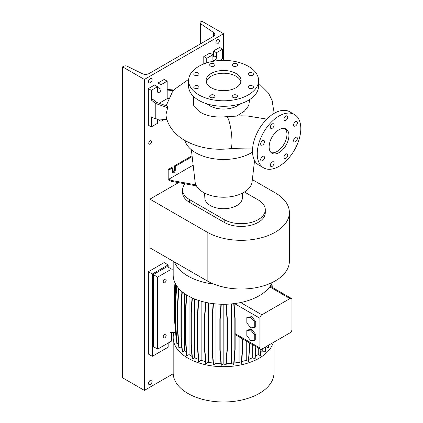 <?xml version="1.0" encoding="UTF-8"?>
<svg xmlns="http://www.w3.org/2000/svg" width="423" height="423" viewBox="0 0 423 423"><rect width="100%" height="100%" fill="white"/><g stroke="black" fill="none" stroke-linecap="round" stroke-linejoin="round"><path stroke-width="0.63" d="M266.818 119.117L248.153 116.092L241.554 115.817M279.032 152.613A14.001 8.085 120 0 0 288.179 140.277A14.001 8.085 120 0 0 286.033 129.057A14.001 8.085 120 0 0 279.032 129.75A14.001 8.085 120 0 0 269.885 142.091A14.001 8.085 120 0 0 272.031 153.306A14.001 8.085 120 0 0 279.032 152.613M271.111 152.613A14.001 8.085 120 0 0 277.049 151.471A14.001 8.085 120 0 0 285.906 140.039A14.001 8.085 120 0 0 284.97 128.608M214.218 97.364A2.66 1.533 0 0 0 215 96.28A2.66 1.533 0 0 0 213.356 94.858A2.66 1.533 0 0 0 210.458 95.191A2.66 1.533 0 0 0 209.676 96.28A2.66 1.533 0 0 0 211.32 97.697A2.66 1.533 0 0 0 214.218 97.364M198.308 88.174A2.66 1.533 0 0 0 199.085 87.09A2.66 1.533 0 0 0 197.446 85.673A2.66 1.533 0 0 0 194.543 86.006A2.66 1.533 0 0 0 193.766 87.09A2.66 1.533 0 0 0 195.41 88.507A2.66 1.533 0 0 0 198.308 88.174M198.308 75.183A2.66 1.533 0 0 0 199.085 74.099A2.66 1.533 0 0 0 197.446 72.682A2.66 1.533 0 0 0 194.543 73.01A2.66 1.533 0 0 0 193.766 74.099A2.66 1.533 0 0 0 195.41 75.516A2.66 1.533 0 0 0 198.308 75.183M214.218 65.999A2.66 1.533 0 0 0 215 64.909A2.66 1.533 0 0 0 213.356 63.492A2.66 1.533 0 0 0 210.458 63.825A2.66 1.533 0 0 0 209.676 64.909A2.66 1.533 0 0 0 211.32 66.332A2.66 1.533 0 0 0 214.218 65.999M236.721 65.999A2.66 1.533 0 0 0 237.504 64.909A2.66 1.533 0 0 0 235.86 63.492A2.66 1.533 0 0 0 232.962 63.825A2.66 1.533 0 0 0 232.179 64.909A2.66 1.533 0 0 0 233.824 66.332A2.66 1.533 0 0 0 236.721 65.999M252.637 75.183A2.66 1.533 0 0 0 253.414 74.099A2.66 1.533 0 0 0 251.77 72.682A2.66 1.533 0 0 0 248.872 73.01A2.66 1.533 0 0 0 248.095 74.099A2.66 1.533 0 0 0 249.734 75.516A2.66 1.533 0 0 0 252.637 75.183M252.637 88.174A2.66 1.533 0 0 0 253.414 87.09A2.66 1.533 0 0 0 251.77 85.673A2.66 1.533 0 0 0 248.872 86.006A2.66 1.533 0 0 0 248.095 87.09A2.66 1.533 0 0 0 249.734 88.507A2.66 1.533 0 0 0 252.637 88.174M236.721 95.191A2.66 1.533 0 0 0 233.824 94.858A2.66 1.533 0 0 0 232.179 96.28A2.66 1.533 0 0 0 232.962 97.364A2.66 1.533 0 0 0 235.86 97.697A2.66 1.533 0 0 0 237.504 96.28A2.66 1.533 0 0 0 236.721 95.191M285.848 158.429A2.66 1.533 120 0 0 287.587 156.082A2.66 1.533 120 0 0 287.18 153.951A2.66 1.533 120 0 0 285.848 154.083A2.66 1.533 120 0 0 284.113 156.431A2.66 1.533 120 0 0 284.52 158.562A2.66 1.533 120 0 0 285.848 158.429M295.492 141.726A2.66 1.533 120 0 0 297.232 139.379A2.66 1.533 120 0 0 296.824 137.248A2.66 1.533 120 0 0 295.492 137.38A2.66 1.533 120 0 0 293.758 139.722A2.66 1.533 120 0 0 294.165 141.853A2.66 1.533 120 0 0 295.492 141.726M295.492 125.975A2.66 1.533 120 0 0 297.232 123.632A2.66 1.533 120 0 0 296.824 121.501A2.66 1.533 120 0 0 295.492 121.628A2.66 1.533 120 0 0 293.758 123.976A2.66 1.533 120 0 0 294.165 126.107A2.66 1.533 120 0 0 295.492 125.975M285.848 120.407A2.66 1.533 120 0 0 287.587 118.065A2.66 1.533 120 0 0 287.18 115.928A2.66 1.533 120 0 0 285.848 116.061A2.66 1.533 120 0 0 284.113 118.408A2.66 1.533 120 0 0 284.52 120.539A2.66 1.533 120 0 0 285.848 120.407M272.211 128.28A2.66 1.533 120 0 0 273.951 125.938A2.66 1.533 120 0 0 273.544 123.807A2.66 1.533 120 0 0 272.211 123.939A2.66 1.533 120 0 0 270.471 126.281A2.66 1.533 120 0 0 270.879 128.412A2.66 1.533 120 0 0 272.211 128.28M262.567 144.983A2.66 1.533 120 0 0 264.306 142.641A2.66 1.533 120 0 0 263.899 140.51A2.66 1.533 120 0 0 262.567 140.642A2.66 1.533 120 0 0 260.827 142.985A2.66 1.533 120 0 0 261.234 145.115A2.66 1.533 120 0 0 262.567 144.983M262.567 160.735A2.66 1.533 120 0 0 264.306 158.392A2.66 1.533 120 0 0 263.899 156.256A2.66 1.533 120 0 0 262.567 156.388A2.66 1.533 120 0 0 260.827 158.736A2.66 1.533 120 0 0 261.234 160.867A2.66 1.533 120 0 0 262.567 160.735M272.211 166.302A2.66 1.533 120 0 0 273.951 163.96A2.66 1.533 120 0 0 273.544 161.829A2.66 1.533 120 0 0 272.211 161.956A2.66 1.533 120 0 0 270.471 164.304A2.66 1.533 120 0 0 270.879 166.435A2.66 1.533 120 0 0 272.211 166.302M193.57 96.476L193.491 105.121L200.803 112.539L202.485 113.427C209.01 116.526 217.02 117.61 226.506 116.669A16.1 2.813 82.8 0 1 230.096 125.065A16.1 2.813 82.8 0 1 231.973 141.726A16.1 2.813 82.8 0 1 230.546 148.616C213.663 150.583 198.487 147.907 185.015 140.589C173.393 133.848 166.926 123.955 165.938 114.707L167.667 107.691L167.656 106.273L156.854 102.498L152.703 99.262L151.318 100.061L155.775 103.54L155.775 118.81L167.011 119.609M167.159 89.539L175.159 88.899L172.309 92.129L166.154 105.745M191.365 149.726L195.093 181.842A28.563 16.492 0 0 0 213.546 196.177A28.563 16.492 0 0 0 243.785 192.396A28.563 16.492 0 0 0 252.087 181.842L254.561 160.513M204.621 193.068L204.843 198.154A18.755 10.829 0 0 0 216.629 207.942A18.755 10.829 0 0 0 236.854 205.541A18.755 10.829 0 0 0 242.337 198.154L242.553 193.068M184.909 140.531A39.202 22.636 0 0 0 211.6 158.387A39.202 22.636 0 0 0 251.31 152.846A39.202 22.636 0 0 0 252.52 152.111M207.18 103.931A19.601 11.315 0 0 0 237.451 105.745A19.601 11.315 0 0 0 240 103.931M249.692 99.548L248.692 105.602L244.404 111.175L236.78 115.987M188.589 80.592L188.589 86.081A35.003 20.209 0 0 0 210.194 104.751A35.003 20.209 0 0 0 248.338 100.373A35.003 20.209 0 0 0 258.59 86.081L258.59 80.592A35.003 20.209 0 0 0 236.986 61.922A35.003 20.209 0 0 0 198.836 66.305A35.003 20.209 0 0 0 188.589 80.592A35.003 20.209 0 0 0 210.194 99.262A35.003 20.209 0 0 0 248.338 94.884A35.003 20.209 0 0 0 258.59 80.592M235.965 87.741A17.502 10.104 0 0 0 241.089 80.592A17.502 10.104 0 0 0 230.286 71.26A17.502 10.104 0 0 0 211.214 73.449A17.502 10.104 0 0 0 206.091 80.592A17.502 10.104 0 0 0 216.893 89.93A17.502 10.104 0 0 0 235.965 87.741M240.93 81.967A17.502 10.104 0 0 0 229.171 73.761A17.502 10.104 0 0 0 211.214 76.193A17.502 10.104 0 0 0 206.25 81.967M224.502 60.394L222.598 58.908L222.598 49.158L216.46 52.701L216.46 57.274A2.522 1.454 -60 0 1 214.678 60.362A2.522 1.454 -60 0 1 213.419 60.484A2.522 1.454 -60 0 1 212.896 59.331L212.896 54.757L206.757 58.305L203.791 56.587L203.791 63.931M168.47 98.453L167.159 98.659L167.159 81.168L161.02 84.711L161.02 89.285A2.522 1.454 -60 0 1 159.238 92.367A2.522 1.454 -60 0 1 157.98 92.494A2.522 1.454 -60 0 1 157.456 91.342L157.456 86.768L151.318 90.311L151.318 100.061M192.058 155.727L174.482 165.874L174.482 169.76A1.962 1.132 -60 0 1 173.097 172.161A1.962 1.132 -60 0 1 172.6 172.346M196.452 185.882L171.119 181.308L168.148 179.595L168.148 169.533L168.941 169.993L172.505 167.936L172.505 171.823A1.962 1.132 120 0 0 172.912 172.716A1.962 1.132 120 0 0 173.89 172.621A1.962 1.132 120 0 0 175.275 170.22L175.275 166.334L192.158 156.584M294.429 114.506L289.681 111.762A30.8 17.782 120 0 0 274.278 113.29A30.8 17.782 120 0 0 254.154 140.431A30.8 17.782 120 0 0 258.876 165.113L263.629 167.857A30.8 17.782 120 0 0 279.032 166.334A30.8 17.782 120 0 0 299.151 139.188A30.8 17.782 120 0 0 294.429 114.506A30.8 17.782 120 0 0 279.032 116.034A30.8 17.782 120 0 0 258.908 143.175A30.8 17.782 120 0 0 263.629 167.857M174.482 165.874L175.275 166.334M172.505 167.936L171.712 167.476L168.148 169.533M168.941 169.993L168.941 179.135L171.119 180.394L195.939 184.872M171.119 181.308L171.119 180.394M168.941 179.135L193.152 165.155M158.049 118.969L158.049 119.577L161.02 121.29L164.272 119.413M157.456 86.768L154.485 85.055L148.346 88.597L148.346 125.176L151.318 126.895L157.456 123.352L157.456 118.926M167.159 81.168L164.187 79.45L158.049 82.998L158.049 87.566A2.522 1.454 -60 0 1 157.456 89.443M161.02 119.18L161.02 121.29M151.318 90.311L148.346 88.597M155.775 118.81L151.318 117.145L151.318 126.895M161.02 84.711L158.049 82.998M167.159 98.659L159.127 103.297M167.159 90.919L173.853 90.379M155.775 103.54L167.667 107.691M222.107 60.404L221.213 59.706L221.213 60.431M222.598 49.158L219.627 47.445L213.493 50.987L213.493 55.561A2.522 1.454 -60 0 1 212.896 57.438M212.896 54.757L209.93 53.044L203.791 56.587M216.46 52.701L213.493 50.987M206.757 58.305L206.757 62.874M221.213 59.706L222.598 58.908M289.374 212.515L289.374 261.218A48.164 27.807 0 0 1 259.643 286.905A48.164 27.807 0 0 1 207.154 280.877L149.932 247.841L149.932 199.143L207.154 232.179A48.164 27.807 0 0 0 259.643 238.207A48.164 27.807 0 0 0 289.374 212.515A48.164 27.807 0 0 0 275.267 192.856L252.346 179.622M178.511 182.641L149.932 199.143M182.609 189.842L182.609 192.587A24.079 13.901 0 0 0 189.663 202.421L224.185 222.35A24.079 13.901 0 0 0 250.427 225.364A24.079 13.901 0 0 0 265.295 212.515L265.295 209.776A24.079 13.901 180 0 1 250.427 222.62A24.079 13.901 180 0 1 224.185 219.606L189.663 199.677A24.079 13.901 180 0 1 182.609 189.842A24.079 13.901 180 0 1 184.994 183.815M244.468 191.989L258.242 199.942A24.079 13.901 180 0 1 265.295 209.776M213.684 284.034A50.406 29.102 180 0 1 187.949 276.076A50.406 29.102 180 0 1 174.461 262.001M272.407 282.4A50.406 29.102 180 0 1 269.731 286.873A50.406 29.102 180 0 1 240.645 302.545A50.406 29.102 180 0 1 187.949 295.74A50.406 29.102 180 0 1 173.187 275.161L173.187 261.266M273.263 342.508A50.406 29.102 180 0 1 238.852 365.313A50.406 29.102 180 0 1 187.949 358.159A50.406 29.102 180 0 1 173.187 337.58A50.406 29.102 180 0 1 173.943 332.557L175.429 332.631M273.993 342.091L273.993 372.89A50.406 29.102 180 0 1 242.876 399.777A50.406 29.102 180 0 1 187.949 393.469A50.406 29.102 180 0 1 173.187 372.89L173.187 337.58M164.684 279.339A2.099 1.211 -60 0 1 165.731 279.233A2.099 1.211 -60 0 1 166.054 280.914A2.099 1.211 -60 0 1 164.684 282.765A2.099 1.211 -60 0 1 163.632 282.871A2.099 1.211 -60 0 1 163.31 281.189A2.099 1.211 -60 0 1 164.684 279.339M164.684 334.44A2.099 1.211 -60 0 1 165.731 334.334A2.099 1.211 -60 0 1 166.054 336.015A2.099 1.211 -60 0 1 164.684 337.866A2.099 1.211 -60 0 1 163.632 337.972A2.099 1.211 -60 0 1 163.31 336.29A2.099 1.211 -60 0 1 164.684 334.44M173.187 269.192L171.516 269.107L167.159 266.59L153.3 274.59L157.652 277.107L170.062 269.943L173.187 270.101M170.062 269.943L170.062 332.362L173.943 332.557M153.3 274.59L153.3 346.611L157.652 349.128L157.652 277.107M157.652 349.128L171.516 341.123L171.516 332.436M246.234 341.012L246.234 360.274L248.364 361.506L248.676 361.327L249.861 343.111M248.364 361.506L249.554 346.511L249.861 346.337M249.554 346.511L249.554 342.931M271.941 287.201L271.698 283.844M272.28 287.397L271.984 283.304M258.242 347.949L258.242 354.485L260.399 355.727L260.711 355.547L261.203 349.345M260.399 355.727L260.906 349.361M175.952 336.449L174.509 319.936L174.509 288.877L174.985 282.865M231.54 303.899L231.54 363.368L233.639 364.578L233.951 364.399L235.14 349.409L235.14 318.35L234.072 303.629M233.639 364.578L234.828 349.588L234.828 318.53L233.75 303.666M234.828 318.53L235.14 318.35M234.828 349.588L235.14 349.409M262.778 348.568L262.778 350.773L264.946 352.026L265.258 351.846L265.649 346.908M264.946 352.026L265.337 347.087M213.113 363.066A45.361 26.189 180 0 1 208.306 362.241L205.975 363.584L204.785 348.589L204.785 317.536L205.885 302.408M208.306 362.241L208.306 302.894M205.975 363.584L205.663 363.405L204.478 348.409L204.478 317.356L205.567 302.339M204.478 317.356L204.785 317.536M204.478 348.409L204.785 348.589M186.39 352.571A45.361 26.189 180 0 1 184.507 350.879L182.461 352.063L181.271 337.068L181.271 306.014L182.297 291.854M184.507 350.879L184.507 293.541M182.461 352.063L182.149 351.883L180.959 336.893L180.959 305.834L181.996 291.6M180.959 305.834L181.271 306.014M180.959 336.893L181.271 337.068M252.674 344.734L252.674 357.684L254.815 358.921L255.127 358.741L256.084 346.701M254.815 358.921L255.799 346.537M205.52 361.607A45.361 26.189 180 0 1 201.131 360.338L198.879 361.639L197.689 346.643L197.689 315.584L198.784 300.499M201.131 360.338L201.131 301.218M198.879 361.639L198.567 361.459L197.377 346.463L197.377 315.405L198.472 300.393M197.377 315.405L197.689 315.584M197.377 346.463L197.689 346.643M181.827 347.806A45.361 26.189 180 0 1 181.134 346.807L179.156 347.949L177.972 332.954L177.972 301.895L178.929 288.655M181.134 346.807L181.134 339.082M181.134 303.439L181.134 290.85M179.156 347.949L178.85 347.769L177.66 332.774L177.66 301.715L178.633 288.322M177.66 301.715L177.972 301.895M177.66 332.774L177.972 332.954M239.117 336.904L239.117 362.188L241.232 363.415L241.544 363.235L242.733 348.24L242.733 338.992M241.232 363.415L242.421 348.42L242.421 338.812M242.421 348.42L242.733 348.24M266.136 346.627L268.319 347.928L268.631 347.748L268.843 345.062M268.319 347.928L268.531 345.242M198.403 359.365A45.361 26.189 180 0 1 194.654 357.752L192.47 359.016L191.281 344.021L191.281 312.962L192.365 298.009M194.654 357.752L194.654 298.992M192.47 359.016L192.158 358.836L190.969 343.841L190.969 312.782L192.053 297.866M190.969 312.782L191.281 312.962M190.969 343.841L191.281 344.021M223.815 304.264L223.815 363.822L221.366 365.234L221.06 365.054L219.87 350.059L219.87 319L220.943 304.222M219.87 319L220.182 319.18L221.266 304.232M219.87 350.059L220.182 350.239L220.182 319.18M221.366 365.234L220.182 350.239M178.453 342.804L177.137 343.566L175.947 328.571L175.947 297.512L176.788 285.964M177.137 343.566L176.825 343.386L175.64 328.391L175.64 297.332L176.497 285.536M175.64 297.332L175.947 297.512M175.64 328.391L175.947 328.571M246.815 335.73L250.776 340.652L254.736 340.304L254.736 335.021L250.776 330.093L246.815 330.448L246.815 335.73M246.815 330.448L247.804 329.877L251.764 329.522L250.776 330.093M254.736 335.021L255.725 334.45L251.764 329.522M254.736 340.304L255.725 339.727L255.725 334.45M261.863 314.797A2.802 1.618 120 0 0 259.886 318.228L259.886 347.949A2.802 1.618 120 0 0 260.462 349.229A2.802 1.618 120 0 0 261.863 349.091L289.982 332.859A2.802 1.618 120 0 0 291.96 329.432L291.96 299.706A2.802 1.618 120 0 0 291.378 298.427A2.802 1.618 120 0 0 289.982 298.564L261.863 314.797L240.645 302.545M215.968 303.931L215.968 363.399L213.546 364.795L212.362 349.8L212.362 318.741L213.456 303.672M220.954 363.727A45.361 26.189 180 0 1 215.968 363.399M189.06 296.364L189.06 354.569L186.94 355.791L185.755 340.795L185.755 309.736L186.818 295.069M191.963 356.356A45.361 26.189 180 0 1 189.06 354.569M266.136 346.67A45.361 26.189 180 0 1 265.607 347.452M239.117 362.188A45.361 26.189 180 0 1 234.056 363.066M252.674 357.684A45.361 26.189 180 0 1 248.83 359.344M262.778 350.773A45.361 26.189 180 0 1 260.959 352.428M231.54 363.368A45.361 26.189 180 0 1 226.21 363.727M223.815 363.822L225.813 364.975L226.125 364.795L227.31 349.8L227.31 318.741L226.257 304.222M225.813 364.975L227.003 349.98L227.003 318.921L225.935 304.232M227.003 318.921L227.31 318.741M227.003 349.98L227.31 349.8M258.242 354.485A45.361 26.189 180 0 1 255.323 356.298M213.546 364.795L213.24 364.615L212.05 349.62L212.05 318.567L213.134 303.629M212.05 318.567L212.362 318.741M212.05 349.62L212.362 349.8M186.94 355.791L186.628 355.611L185.443 340.615L185.443 309.557L186.506 294.873M185.443 309.557L185.755 309.736M185.443 340.615L185.755 340.795M246.234 360.274A45.361 26.189 180 0 1 241.676 361.602M176.481 339.029L175.27 324.05L175.27 292.991L175.883 284.552M176.454 339.045L176.148 338.865L174.958 323.87L174.958 292.811L175.593 284.05M174.958 292.811L175.27 292.991M174.958 323.87L175.27 324.05M271.143 286.741L271.021 285.012M270.81 286.551L270.731 285.467M254.736 327.497L255.725 326.926L255.725 321.644L251.764 316.721L247.804 317.076L246.815 317.647L246.815 322.923L250.776 327.851L254.736 327.497L254.736 322.215L250.776 317.292L246.815 317.647M250.776 317.292L251.764 316.721M254.736 322.215L255.725 321.644M150.128 144.042A1.962 1.132 120 0 0 151.413 142.313A1.962 1.132 120 0 0 151.111 140.743A1.962 1.132 120 0 0 150.128 140.838A1.962 1.132 120 0 0 148.848 142.567A1.962 1.132 120 0 0 149.15 144.137A1.962 1.132 120 0 0 150.128 144.042M157.456 88.164A1.962 1.132 120 0 0 157.25 86.329A1.962 1.132 120 0 0 156.605 86.276M172.505 171.59A1.401 0.809 120 0 0 173.097 171.479A1.401 0.809 120 0 0 174.012 170.242A1.401 0.809 120 0 0 173.8 169.121A1.401 0.809 120 0 0 173.097 169.189A1.401 0.809 120 0 0 172.505 169.76M212.896 56.153A1.962 1.132 120 0 0 212.69 54.318A1.962 1.132 120 0 0 212.05 54.271M217.649 43.786A2.522 1.454 120 0 0 219.294 41.565A2.522 1.454 120 0 0 218.908 39.545A2.522 1.454 120 0 0 217.649 39.667A2.522 1.454 120 0 0 216.005 41.888A2.522 1.454 120 0 0 216.391 43.907A2.522 1.454 120 0 0 217.649 43.786M150.329 82.654A2.522 1.454 120 0 0 151.973 80.433A2.522 1.454 120 0 0 151.587 78.414A2.522 1.454 120 0 0 150.329 78.535A2.522 1.454 120 0 0 148.679 80.756A2.522 1.454 120 0 0 149.07 82.776A2.522 1.454 120 0 0 150.329 82.654M150.329 384.454A2.522 1.454 120 0 0 151.973 382.233A2.522 1.454 120 0 0 151.587 380.214A2.522 1.454 120 0 0 150.329 380.335A2.522 1.454 120 0 0 148.679 382.556A2.522 1.454 120 0 0 149.07 384.576A2.522 1.454 120 0 0 150.329 384.454M149.123 73.517A5.039 2.908 180 0 1 142.292 73.676L127.064 66.194A2.522 1.454 -0 0 0 123.653 66.274L122.607 66.876L144.386 79.45L223.587 33.724L201.808 21.15L200.766 21.753A2.522 1.454 -0 0 0 200.026 22.784A2.522 1.454 -0 0 0 200.629 23.725L213.583 32.513A5.039 2.908 180 0 1 214.789 34.4A5.039 2.908 180 0 1 213.314 36.457L149.123 73.517M223.587 59.68L223.587 33.724M122.607 66.876L122.607 377.824L144.386 390.397L144.386 79.45M144.386 390.397L173.208 373.758M168.148 267.162L168.148 264.877L164.187 262.588L148.346 271.735L148.346 354.046L152.306 356.33L168.148 347.183L168.148 343.069M168.148 264.877L152.306 274.019L148.346 271.735M152.306 274.019L152.306 356.33M175.275 170.22L174.482 169.76M161.02 89.285L158.049 87.566M216.46 57.274L213.493 55.561M207.154 280.877L207.154 232.179M224.185 219.606L224.185 222.35M189.663 199.677L189.663 202.421M289.982 298.564L269.731 286.873M259.886 347.949L235.14 333.662M259.886 318.228L234.506 303.571M213.583 36.288L213.583 32.513M200.629 43.781L200.629 23.725M241.734 115.817L226.506 116.669M188.653 79.344L175.096 88.904M258.59 83.172L268.531 93.118L272.132 100.632L273.401 108.796L272.856 114.168M252.568 148.991L230.546 148.616M260.462 349.229L235.14 334.609M291.378 298.427L270.223 286.207M200.026 44.129L200.026 22.784"/></g></svg>
